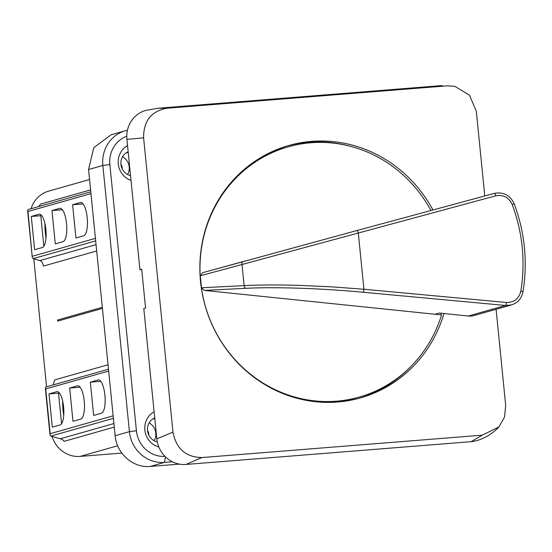 <?xml version="1.0" encoding="UTF-8"?>
<svg xmlns="http://www.w3.org/2000/svg" width="552" height="552" viewBox="0 0 552 552"><rect width="100%" height="100%" fill="white"/><g stroke="black" fill="none" stroke-linecap="round" stroke-linejoin="round"><path stroke-width="0.83" d="M443.981 313.508A131.197 124.269 -105.8 0 1 360.477 397.902A131.197 124.269 -105.8 0 1 337.658 402.008A131.197 124.269 -105.8 0 1 202.287 293.712A131.197 124.269 -105.8 0 1 288.827 145.486A131.197 124.269 -105.8 0 1 432.94 209.981M156.809 438.826L172.976 432.14L143.603 137.821L126.919 139.38L139.925 269.693A357.296 21.266 -5.7 0 1 141.691 269.203L145.569 308.016A357.296 21.266 174.3 0 0 143.803 308.513L156.809 438.826A27.91 26.441 74.2 0 0 185.983 464.446L471.194 441.669L482.248 435.169L201.922 457.553L185.983 464.446M172.976 432.14C176.157 448.735 185.803 457.208 201.922 457.553M482.248 435.169L498.891 426.958L504.521 417.112L505.701 405.568L496.089 309.279M484.78 195.967L476.328 111.256L469.476 95.165L454.876 86.347L447.382 85.836L167.056 108.22C151.289 111.076 143.472 120.943 143.603 137.821M471.194 441.669A27.91 26.441 74.2 0 0 476.052 440.793C484.697 438.488 492.315 433.879 498.891 426.958M447.382 85.836L454.876 86.347M442.138 85.553L158.155 108.233L167.056 108.22M158.155 108.233L145.707 110.414A27.91 26.441 74.2 0 0 126.919 139.38M350.237 146.245A131.197 124.269 74.2 0 0 287.323 145.921M358.966 398.323A131.197 124.269 74.2 0 0 412.33 364.996M440.827 314.847A131.197 124.269 74.2 0 0 441.296 313.232M139.925 269.693L141.726 269.548M204.261 290.4L245.923 288.31A2.794 2.001 -92.9 0 1 244.108 285.625C259.288 284.832 277.67 284.749 299.267 285.384L331.448 286.84L363.92 289.248L358.303 232.999A2.794 0.662 74.9 0 0 356.944 230.529L494.392 193.366A2.794 0.662 74.9 0 1 495.751 195.836L200.3 275.779L201.501 287.764L204.261 290.4L435.01 314.247L439.316 313.025L468.365 316.027A16.746 15.863 74.2 0 0 474.051 315.537L511.4 304.939L505.577 305.463A2.794 0.607 -84.7 0 0 506.391 302.475C514.105 302.517 518.928 298.749 520.846 291.173C525.559 261.627 522.675 232.737 512.201 204.495C508.806 197.368 503.327 194.483 495.751 195.836M511.525 304.897L511.407 304.939C517.748 302.855 521.606 298.494 522.979 291.849L520.846 291.173M356.944 230.529L202.48 272.75L200.3 275.779M435.01 314.247L441.565 314.93A130.079 123.213 -105.8 0 1 359.228 397.102A130.079 123.213 -105.8 0 1 205.178 305.608A130.079 123.213 -105.8 0 1 288.185 146.832A130.079 123.213 -105.8 0 1 430.933 210.526M288.185 146.832L284.742 147.805A130.079 123.213 74.2 0 0 260.178 157.92M329.572 402.38A130.079 123.213 74.2 0 0 355.785 398.075L359.228 397.102M45.319 387.966L50.004 434.928L50.708 436.052L60.616 438.916A5.582 5.285 -105.8 0 1 64.094 441.352L114.271 427.11M61.569 423.743L58.512 393.141L59.457 393.065M49.004 393.9L56.752 391.706A16.746 5.279 85.4 0 1 57.084 391.644A16.746 5.279 85.4 0 1 63.632 407.397A16.746 5.279 85.4 0 1 60.071 424.978L52.323 427.172L49.004 393.9L58.512 393.141M49.997 434.928L50.17 433.693L113.139 415.815M45.933 386.98L108.489 369.226L45.933 386.98L45.312 387.966L45.699 388.939L108.675 371.061M90.328 382.17L93.654 415.442L101.402 413.248A16.746 5.279 85.4 0 0 104.956 395.667A16.746 5.279 85.4 0 0 98.408 379.914A16.746 5.279 85.4 0 0 98.077 379.976L90.328 382.17L100.781 381.335M69.669 388.035L72.988 421.307L80.737 419.113A16.746 5.279 85.4 0 0 84.29 401.532A16.746 5.279 85.4 0 0 77.742 385.779A16.746 5.279 85.4 0 0 77.418 385.841L69.669 388.035L80.123 387.2M62.638 400.987A27.91 8.791 -94.6 0 0 63.721 415.311M31.291 216.453L39.04 214.252A16.746 5.279 85.4 0 1 39.371 214.197A16.746 5.279 85.4 0 1 45.919 229.942A16.746 5.279 85.4 0 1 42.359 247.524L34.617 249.725L31.291 216.453L40.8 215.694L43.856 246.295M46.009 237.864A27.91 8.791 85.4 0 1 44.926 223.532M28.235 209.525L90.776 191.772L28.221 209.532L27.6 210.519L27.986 211.485L90.963 193.614M38.267 206.676A5.582 5.285 74.2 0 0 40.42 204.123L90.59 189.881M121.826 453.088L80.13 456.414A27.91 26.441 -105.8 0 1 52.088 436.453M102.424 308.409L57.712 321.105L57.601 319.994A0.559 0.531 -105.8 0 1 57.898 321.05M53.068 384.958L54.724 379.893L108.047 364.755M31.043 208.732A27.91 26.441 -105.8 0 1 48.707 191.116L89.555 179.517M46.561 386.8L33.789 258.833M27.607 210.519L32.292 257.473L33.003 258.598L39.882 260.578L96.055 244.633M96.69 250.96L43.366 266.092C42.939 263.166 41.773 261.331 39.882 260.578M32.285 257.473L27.986 211.485M75.941 237.995L72.616 204.723L80.364 202.522A16.746 5.279 85.4 0 1 80.695 202.467A16.746 5.279 85.4 0 1 87.244 218.212A16.746 5.279 85.4 0 1 83.69 235.794L75.941 237.995M55.276 243.86L51.957 210.588L59.706 208.387A16.746 5.279 85.4 0 1 60.03 208.332A16.746 5.279 85.4 0 1 66.578 224.077A16.746 5.279 85.4 0 1 63.025 241.659L55.276 243.86M102.313 307.305L57.601 319.994M40.8 215.694L41.745 215.618M147.501 430.512A6.976 6.61 -105.8 0 1 148.771 433.969A6.976 6.61 -105.8 0 1 148.798 435.079M120.929 164.337A6.976 6.61 -105.8 0 1 122.206 167.794A6.976 6.61 -105.8 0 1 122.227 168.905M172.355 461.755L164.427 462.39A33.499 31.726 -105.8 0 1 129.416 431.65L102.851 165.476L109.855 164.565L136.42 430.739A27.91 26.441 -105.8 0 0 165 456.394M149.116 422.915A12.558 11.896 -105.8 0 1 155.774 433.058A12.558 11.896 -105.8 0 1 154.167 440.703M122.544 156.733A12.558 11.896 -105.8 0 1 129.209 166.883A12.558 11.896 -105.8 0 1 127.595 174.522M131.01 180.407A19.009 18.002 -105.8 0 1 118.28 163.889A19.009 18.002 -105.8 0 1 127.54 145.611M109.855 164.565A27.91 26.441 -105.8 0 1 126.774 136.213M158.817 446.968A19.009 18.002 -105.8 0 1 144.928 430.732A19.009 18.002 -105.8 0 1 154.111 411.792M136.42 430.739L129.416 431.65L115.126 435.707L88.561 169.533L102.851 165.476A33.499 31.726 -105.8 0 1 125.394 130.72A33.499 31.726 -105.8 0 1 127.464 130.21M51.957 210.588L62.41 209.753M72.616 204.723L83.069 203.888M115.126 435.707C116.534 453.544 133.218 468.193 150.137 466.447L179.4 464.108M154.726 417.954A12.558 11.896 74.2 0 0 147.515 430.643A12.558 11.896 74.2 0 0 157.272 441.855M153.063 418.802A12.558 11.896 -105.8 0 1 154.822 418.947M128.154 151.779A12.558 11.896 74.2 0 0 120.936 164.379A12.558 11.896 74.2 0 0 130.541 175.639M126.498 152.628A12.558 11.896 -105.8 0 1 128.257 152.773M111.111 134.791L93.743 147.715L88.561 169.533M494.392 193.366C503.514 191.723 510.11 195.18 514.174 203.736L512.201 204.495M522.841 291.925L522.979 291.849C527.795 261.814 524.869 232.44 514.181 203.736M245.923 288.31C275.358 286.798 321.381 288.337 363.106 292.243A2.794 0.607 -84.7 0 0 363.92 289.248L506.391 302.475M243.246 261.517A2.794 1.973 74.6 0 0 241.983 264.298L244.108 285.625L201.501 287.764M363.106 292.243L505.577 305.463L468.365 316.027M50.853 436.101L113.395 418.347M50.17 433.693L45.699 388.939M80.13 456.414L117.693 445.754M33.141 258.653L95.682 240.9M32.458 256.238L95.427 238.367M60.258 438.792L113.912 423.556M77.418 385.841L78.073 385.786M56.752 391.706L57.415 391.651M98.077 379.976L98.739 379.921M165.496 456.89L164.427 462.39L150.137 466.447M59.706 208.387L60.361 208.339M80.364 202.522L81.027 202.467M39.04 214.252L39.703 214.204M243.239 261.524L202.48 272.75M111.104 134.778L125.394 130.72"/></g></svg>
